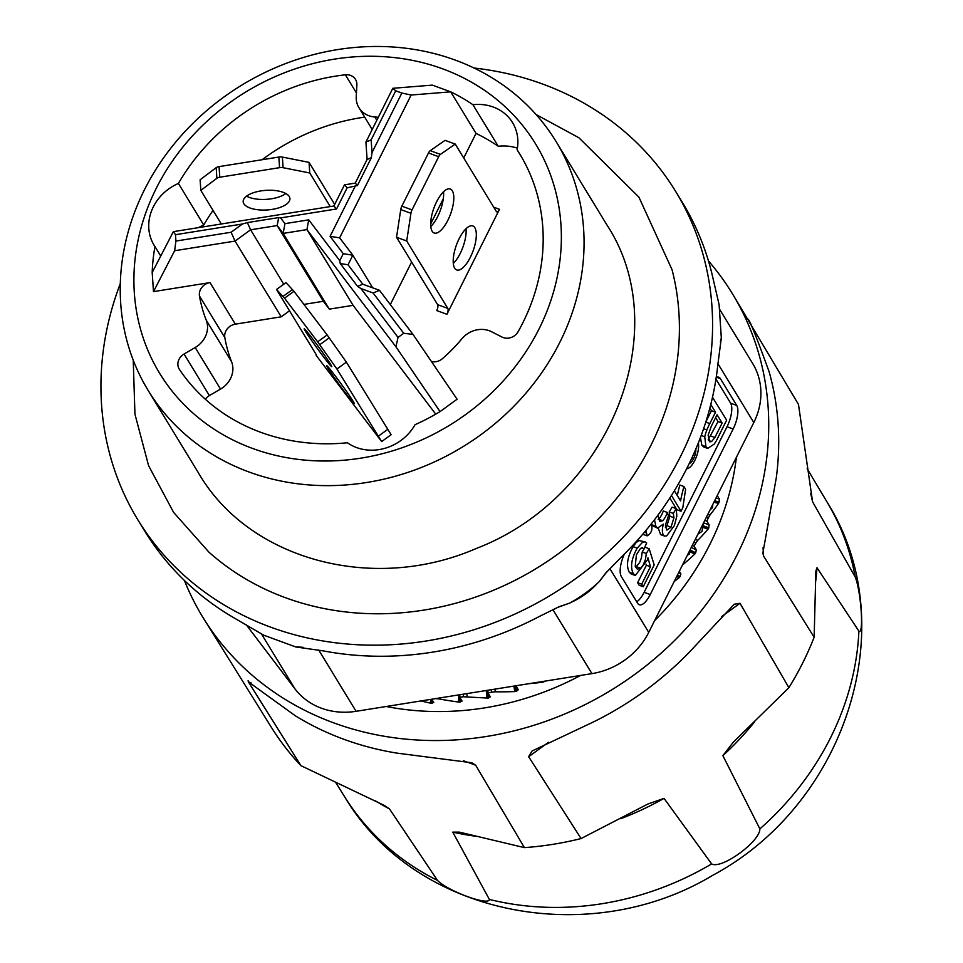 <?xml version="1.0" encoding="UTF-8"?>
<svg xmlns="http://www.w3.org/2000/svg" width="963" height="963" viewBox="0 0 963 963"><rect width="100%" height="100%" fill="white"/><g stroke="black" fill="none" stroke-linecap="round" stroke-linejoin="round"><path stroke-width="1.44" d="M717.23 495.584L719.289 498.942L719.132 501.976A278.752 247.262 148.6 0 1 718.976 502.457L718.53 503.396A375.101 228.941 177.4 0 1 709.96 515.036L708.383 517.793A278.752 247.262 148.6 0 1 706.89 521.164L709.141 524.859L708.768 527.832A278.752 247.262 148.6 0 1 708.551 528.29L707.998 529.205A375.101 236.164 -179.1 0 1 697.778 540.339L695.876 542.976A278.752 247.262 148.6 0 1 694.034 546.214L696.285 549.909L695.707 552.798A278.752 247.262 148.6 0 1 695.442 553.244L694.768 554.11A375.101 243.94 -175.7 0 1 682.996 564.559L682.442 565.064M704.808 520.405L706.89 521.164M692.313 545.359L694.034 546.214M679.324 571.288L680.865 573.828L680.083 576.608A278.752 247.262 148.6 0 1 679.77 577.03L679.011 577.848A375.101 252.186 -172.3 0 1 674.244 581.435M545.118 681.106L543.975 681.768A278.752 247.262 148.6 0 1 543.481 681.973L542.301 682.273A375.101 306.234 -152.5 0 1 529.181 683.646M515.939 685.764L518.287 689.797M517.227 685.56A278.752 247.262 148.6 0 1 515.975 685.945M518.226 689.628L516.565 691.217A278.752 247.262 148.6 0 1 516.06 691.362L514.844 691.566A375.101 315.082 -149.2 0 1 495.379 691.795L491.708 692.168A278.752 247.262 148.6 0 1 488 692.927L490.323 696.839M487.82 690.254L488 692.927M490.251 696.622L488.554 697.982A278.752 247.262 148.6 0 1 488.036 698.091L463.444 696.767A278.752 247.262 148.6 0 1 459.724 697.176L462.035 701.112M459.82 694.732L459.724 697.176M461.975 700.859L460.254 702.003A278.752 247.262 148.6 0 1 459.736 702.051L458.508 702.027A375.101 331.754 -142.4 0 1 438.827 698.897L435.144 698.596M431.797 699.21L433.747 702.593M433.687 702.316L431.99 703.231A278.752 247.262 148.6 0 1 431.472 703.231L430.244 703.098A375.101 339.385 -138.9 0 1 421 700.932M477.804 836.51A283.447 251.415 148.6 0 1 452.779 832.14L489.373 899.43C489.096 906.303 447.434 890.944 437.503 880.411L389.497 808.932A283.447 251.415 148.6 0 1 375.365 800.831M708.479 260.973A310.291 275.225 148.6 0 1 733.698 295.858A310.291 275.225 148.6 0 1 610.819 690.387A310.291 275.225 148.6 0 1 203.831 618.848A310.291 275.225 148.6 0 1 184.39 580.448M203.831 618.848L271.289 727.185A309.087 274.154 -31.4 0 0 300.938 765.657L384.297 805.417L389.497 808.932M452.779 832.14L459.375 832.128L524.402 847.621L475.65 765.2L471.738 762.744L397.177 753.15A310.098 275.069 148.6 0 1 295.34 715.798L248.358 681.84L300.938 765.657M248.117 680.697L248.358 681.84L251.006 682.803M524.402 847.621A309.087 274.154 -31.4 0 0 581.086 838.556L647.955 803.985L664.037 798.387A283.447 251.415 148.6 0 1 620.702 818.706M754.234 722.31A283.447 251.415 148.6 0 1 722.888 755.654L733.264 742.208L788.89 687.69L740.005 603.283L734.227 604.234L688.629 652.95A310.098 275.069 148.6 0 1 593.93 721.708L532.045 750.996L528.651 756.725L581.086 838.556M788.89 687.69A309.087 274.154 -31.4 0 0 814.144 637.265L815.866 571.107L816.997 567.713A283.447 251.415 148.6 0 1 815.324 584.072M747.685 319.319C748.407 316.887 755.558 334.378 769.136 371.814A310.098 275.069 148.6 0 1 776.274 477.913L762.865 553.063L763.611 556.133L814.144 637.265M747.156 318.404L733.698 295.858M810.665 493.477A283.447 251.415 148.6 0 1 812.567 501.771L798.483 404.436L748.347 320.438M386.199 706.493A278.752 247.262 -31.4 0 0 484.558 707.889A278.752 247.262 -31.4 0 0 580.629 675.424M654.623 620.629A278.752 247.262 -31.4 0 0 736.394 457.329M812.567 501.771L855.264 577.114C861.139 592.052 864.004 635.291 858.9 631.15L816.997 567.713M722.888 755.654L759.879 828.902C760.072 841.65 721.443 869.673 711.645 863.919L664.037 798.387M715.629 417.605L718.049 421.577L708.226 439.706M695.816 449.083A9.425 3.551 -69.9 0 1 693.661 458.557L691.903 457.906M693.661 458.557A8.908 3.358 -69.9 0 1 689.243 463.528M708.491 440.452L711.573 441.584L709.767 441.824L708.13 435.144L711.368 426.128L717.062 414.752L722.13 423.07L714.895 437.491L711.573 441.584M710.826 435.998L714.895 437.491M718.049 421.577L722.13 423.07M686.655 468.764A18.165 6.849 110.1 0 0 689.267 467.729A15.011 5.67 110.1 0 0 698.091 450.937A16.804 6.344 110.1 0 0 698.356 442.884M645.896 530.517L647.16 535.837C651.554 533.237 652.914 529.265 651.265 523.908M633.353 573.719C630.091 567.267 631.367 558.745 637.181 548.152L633.112 546.659C627.298 557.252 626.022 565.775 629.284 572.215L633.353 573.719L635.267 575.477L647.521 559.816L647.955 557.866L650.446 566.713L641.695 584.204L643.236 586.744L654.178 564.884L649.194 548.741L646.281 553.52L645.499 559.31L643.176 565.016L640.708 568.254L637.301 569.169L635.219 566.413L636.399 554.832L640.467 548.416L642.357 547.73L643.97 548.934L646.679 543.012L644.801 541.856L642.574 542.265L637.181 548.152M654.515 519.743L655.851 526.219L657.536 528.145L663.314 524.125C661.713 530.577 662.159 534.561 664.639 536.09L666.625 535.934L674.389 525.569L676.833 516.168L676.195 508.645L673.293 513.423L673.968 517.709L671.006 527.194L666.914 530.107L665.373 525.124L668.478 515.867L667.359 512.46A11.773 4.442 -69.9 0 1 662.7 520.742L659.824 521.561L657.813 515.349M666.95 502.373L668.394 500.206M671.44 495.488L681.046 511.245L682.791 507.754L685.62 489.3L683.947 486.544A76.462 28.854 110.1 0 0 680.564 500.916L674.377 490.757M710.79 404.472L715.509 412.212L709.815 423.588A21.884 8.258 110.1 0 0 706.89 429.931A17.695 6.681 110.1 0 0 704.747 436.769L705.939 446.688L707.673 448.409L714.125 444.172A18.526 6.994 110.1 0 0 718.338 436.769L726.656 420.157L712.5 397.25M144.414 189.855A238.932 211.932 148.6 0 1 348.1 48.15A238.932 211.932 148.6 0 1 556.169 141.681A238.932 211.932 148.6 0 1 462.457 447.013A238.932 211.932 148.6 0 1 148.133 390.412A238.932 211.932 148.6 0 1 144.414 189.855M606.774 224.74C676.435 330.478 609.603 497.341 476.432 548.416C372.982 593.569 248.851 559.768 198.619 473.17L148.133 390.412M403.726 333.282L373.138 293.005L360.92 288.527L398.044 337.411L403.726 333.282L412.983 334.414L379.494 290.32L362.774 284.193L348.028 264.777L352.819 255.207L339.638 237.849L411.165 95.024L450.696 91.846L476.035 133.4A201.46 178.697 148.6 0 1 498.256 146.268A45.682 40.518 148.6 0 1 517.396 148.158M371.152 139.888L372.007 152.623L401.848 93.038L395.733 90.799L371.152 139.888L365.916 142.043L367.096 159.461L371.357 157.703L357.417 185.546L347.161 187.809L336.569 208.959L280.606 217.903L284.964 223.645L308.738 219.841L339.77 260.684L343.273 253.69L330.08 236.344L355.022 186.557M175.916 241.063L231.096 232.252L242.459 223.994L175.495 234.695L175.916 241.063L174.628 250.741L235.044 241.087L250.597 229.796L277.188 225.547L278.668 217.59L280.606 217.903M156.199 188.447A220.19 195.308 -31.4 0 0 361.065 458.123A220.19 195.308 -31.4 0 0 525.678 129.403A220.19 195.308 -31.4 0 0 156.199 188.447M231.096 232.252L235.044 241.087L281.208 316.827L289.502 310.796M242.459 223.994L247.371 222.585L250.597 229.796L283.76 284.229M247.371 222.585L278.668 217.59M303.911 304.392L323.351 301.287L277.188 225.547L283.146 233.407L306.92 229.603L395.937 346.788L440.055 411.598A201.46 178.697 148.6 0 1 415.041 424.683A45.682 40.518 148.6 0 1 347.426 442.763A201.46 178.697 148.6 0 1 179.443 369.467A11.712 10.388 148.6 0 1 179.226 369.118A11.712 10.388 148.6 0 1 184.041 354.023L195.188 347.523A23.425 20.777 -31.4 0 0 206.238 320.185A154.61 137.131 148.6 0 1 199.485 296.038A11.712 10.388 148.6 0 1 209.994 282.592L153.478 291.62L152.19 272.529A201.46 178.697 148.6 0 1 154.971 246.576A45.682 40.518 148.6 0 1 154.056 245.144A45.682 40.518 148.6 0 1 178.408 183.452A201.46 178.697 148.6 0 1 345.38 74.813A11.712 10.388 148.6 0 1 355.503 79.399A11.712 10.388 148.6 0 1 356.864 84.888L356.238 96.733A23.425 20.777 -31.4 0 0 358.946 107.712A23.425 20.777 -31.4 0 0 374.824 116.98A154.61 137.131 148.6 0 1 378.315 117.281M284.964 223.645L283.146 233.407L329.31 309.135L353.084 305.343L306.92 229.603L308.738 219.841M360.92 288.527L357.586 286.384L340.24 263.549L339.77 260.684M398.044 337.411L395.937 346.788M373.138 293.005L379.494 290.32M412.983 334.414L457.1 399.224L440.055 411.598M357.586 286.384L362.774 284.193M340.24 263.549L348.028 264.777M343.273 253.69L352.819 255.207L372.705 287.829M330.08 236.344L339.638 237.849M401.848 93.038L411.165 95.024M372.007 152.623L371.357 157.703M522.09 157.932L517.107 149.747A45.682 40.518 148.6 0 0 512.545 122.614A45.682 40.518 148.6 0 0 472.929 104.714A201.46 178.697 148.6 0 0 450.696 91.846L432.363 85.117L392.832 88.295L395.733 90.799M392.832 88.295L365.916 142.043M367.096 159.461L355.251 183.126L357.417 185.546M355.251 183.126L344.489 184.836L333.896 205.998L173.352 231.65L152.19 272.529M347.161 187.809L344.489 184.836M336.569 208.959L333.896 205.998M175.495 234.695L173.352 231.65M153.478 291.62L174.628 250.741M205.348 399.236A11.712 10.388 148.6 0 1 209.38 395.576L220.515 389.088A23.425 20.777 -31.4 0 0 231.577 361.751A154.61 137.131 148.6 0 1 224.824 337.592A11.712 10.388 148.6 0 1 235.333 324.158L281.208 316.827M323.351 301.287L329.31 309.135M353.084 305.343L435.745 414.15M316.225 355.443L381.649 441.572L336.918 368.998L317.658 341.829L284.506 298.193L276.513 289.49L316.562 355.191M472.929 104.714L498.256 146.268M517.107 149.747A201.46 178.697 148.6 0 1 519.659 153.803A201.46 178.697 148.6 0 1 518.118 331.693A11.712 10.388 148.6 0 1 502.036 337.062L491.527 331.717A23.425 20.777 -31.4 0 0 461.879 338.795A154.61 137.131 148.6 0 1 442.402 358.681A11.712 10.388 148.6 0 1 431.472 361.582M390.316 304.573L411.622 262.02M430.666 223.982L443.293 198.775M463.721 157.98L476.035 133.4M446.916 314.299L499.496 209.308A4.683 1.77 -69.9 0 1 496.752 211.86A4.683 1.77 -69.9 0 1 496.342 211.499L455.246 144.077L440.428 154.393A4.683 1.77 110.1 0 0 438.671 156.704L412.032 209.898A4.683 1.77 110.1 0 0 410.936 213.292L406.711 240.991L447.819 308.413A4.683 1.77 -69.9 0 1 446.916 314.299L436.733 310.568A4.683 1.77 110.1 0 0 437.635 304.681L396.527 237.259L400.752 209.561A4.683 1.77 -69.9 0 1 401.848 206.154L428.487 152.973A4.683 1.77 -69.9 0 1 430.244 150.661L445.062 140.345L455.246 144.077M198.51 227.629A45.682 40.518 148.6 0 1 203.747 225.017L178.408 183.452M154.971 246.576L160.737 256.026M203.747 225.017A201.46 178.697 148.6 0 1 213.028 210.403M262.105 159.738A201.46 178.697 148.6 0 1 364.688 117.137M133.231 360.15L134.952 414.186L148.603 465.719L173.617 512.388L208.851 552.076A280.883 249.152 -31.4 0 0 650.976 445.195A280.883 249.152 -31.4 0 0 672.005 269.532M644.452 532.238L645.908 532.768M629.284 572.215L631.198 573.984L635.267 575.477M646.113 564.294L646.378 565.221L637.614 582.711L639.167 585.251L643.236 586.744M650.446 566.713L646.378 565.221M641.695 584.204L637.614 582.711M649.194 548.741L645.126 547.249L642.213 552.028L641.43 557.818L639.661 562.476L635.592 567.424M646.281 553.52L642.213 552.028M640.708 568.254L636.627 566.762M643.97 548.934L641.274 547.947M645.306 541.988L639.083 540.532L636.062 542.614L633.112 546.659M651.975 524.799L655.851 526.219M652.204 525.569L657.536 528.145M658.295 528.266L660.57 534.597L664.639 536.09M676.195 508.645L672.126 507.14L669.213 511.931L669.887 516.216L666.938 525.702L665.433 527.628M673.293 513.423L669.213 511.931M673.968 517.709L669.887 516.216M667.359 512.46L663.29 510.968A11.773 4.442 -69.9 0 1 658.632 519.25L658.198 519.563M662.7 520.742L658.632 519.25M683.947 486.544L679.866 485.039A76.462 28.854 110.1 0 0 677.29 495.524M669.815 498.015L676.977 509.752L681.046 511.245M704.747 436.769L701.208 435.469M706.89 429.931L703.604 428.728M700.414 437.599L701.871 445.183L703.604 446.916L707.673 448.409M705.939 446.688L701.871 445.183M709.851 408.119L711.44 410.72L705.867 421.842M715.509 412.212L711.44 410.72M709.815 423.588L705.783 422.107M295.737 646.943L323.52 650.928A315.07 279.463 -31.4 0 0 539.436 616.416L559.407 606.582L569.566 603.187C580.352 597.277 590.259 590.078 599.311 581.592M473.989 68.012A315.07 279.463 148.6 0 1 675.785 191.649A315.07 279.463 148.6 0 1 680.697 456.101A315.07 279.463 148.6 0 1 412.092 642.959A315.07 279.463 148.6 0 1 137.733 519.623L144.498 530.697A315.07 279.463 -31.4 0 0 235.104 618.499L263.718 635.183L295.725 646.943M599.335 581.592L605.27 573.599L621.653 556.734A315.07 279.463 -31.4 0 0 687.45 467.175A315.07 279.463 -31.4 0 0 717.844 364.64L721.323 337.989L719.108 304.669L711.645 272.529A315.07 279.463 -31.4 0 0 682.538 202.724L675.785 191.649M137.733 519.623A315.07 279.463 148.6 0 1 120.303 283.603M303.056 647.317L296.243 646.871M569.277 603.235L557.071 607.617M606.774 571.902L599.576 581.158M716.207 377.412A18.742 7.066 -69.9 0 1 718.771 377.219A18.742 7.066 -69.9 0 1 720.408 378.664L736.731 405.447A18.742 7.066 -69.9 0 1 733.156 428.98L650.242 594.544L644.139 592.305A18.742 7.066 -69.9 0 1 636.736 601.803M644.139 592.305L727.041 426.741L733.156 428.98M715.942 379.121L730.628 403.208A18.742 7.066 -69.9 0 1 727.041 426.741M721.215 338.278L720.36 341.973M650.242 594.544A18.742 7.066 -69.9 0 1 639.288 604.752A18.742 7.066 -69.9 0 1 637.65 603.307L621.328 576.524A18.742 7.066 -69.9 0 1 624.421 554.002M712.801 504.443L712.536 507.706L710.176 509.68M703.146 523.716L702.051 531.335L697.922 534.14M690.363 549.259L689.291 554.134L687.365 555.242M246.323 624.855L294.979 688.906A70.275 62.33 -31.4 0 0 356.081 711.308L591.92 673.631A70.275 62.33 -31.4 0 0 648.737 632.378L753.8 422.552A70.275 62.33 -31.4 0 0 752.705 363.569L719.818 309.617M289.249 196.524A23.425 9.823 -3.8 0 1 289.923 198.583A23.425 9.823 -3.8 0 1 267.22 209.946A23.425 9.823 -3.8 0 1 243.182 201.724A23.425 9.823 -3.8 0 1 263.393 190.578A23.425 9.823 -3.8 0 1 289.249 196.524M246.552 196.163A23.425 9.823 176.2 0 0 285.842 193.527M200.834 190.385L200.123 179.768L216.181 167.658A4.683 1.962 -3.8 0 1 219.058 166.611L278.849 157.053A4.683 1.962 -3.8 0 1 282.388 157.089L309.051 162.362L309.761 172.979L283.098 167.694A4.683 1.962 176.2 0 0 279.559 167.67L219.781 177.216A4.683 1.962 176.2 0 0 216.892 178.275L200.834 190.385L221.309 223.982M309.051 162.362L334.679 204.421M330.237 206.576L309.761 172.979M453.296 263.453A23.425 8.836 110.1 0 0 466.032 228.725M454.644 268.147A23.425 8.836 -69.9 0 1 457.726 241.749A23.425 8.836 -69.9 0 1 472.821 225.956A23.425 8.836 -69.9 0 1 473.062 250.994A23.425 8.836 -69.9 0 1 456.691 269.941A23.425 8.836 -69.9 0 1 454.644 268.147M430.786 226.51A23.425 8.836 110.1 0 0 443.522 191.781M432.134 231.204A23.425 8.836 -69.9 0 1 435.204 204.806A23.425 8.836 -69.9 0 1 450.311 189.013A23.425 8.836 -69.9 0 1 450.54 214.051A23.425 8.836 -69.9 0 1 434.181 232.998A23.425 8.836 -69.9 0 1 432.134 231.204M406.711 240.991L396.527 237.259M327.914 368.095A23.425 0.975 54 0 1 326.734 365.699A23.425 0.975 54 0 1 341.287 384.081A23.425 0.975 54 0 1 354.252 403.617A23.425 0.975 54 0 1 342.984 389.702A23.425 0.975 54 0 1 327.914 368.095M305.391 331.152A23.425 0.975 54 0 1 304.212 328.756A23.425 0.975 54 0 1 318.765 347.137A23.425 0.975 54 0 1 331.729 366.674A23.425 0.975 54 0 1 320.462 352.759A23.425 0.975 54 0 1 305.391 331.152M276.513 289.49L285.987 282.616L293.98 291.32L327.131 334.943L346.379 362.124L336.918 368.998M346.379 362.124L391.122 434.698L381.649 441.572M719.289 498.942L715.966 498.112M714.606 500.844L719.132 501.976M718.988 502.457L714.365 501.302M713.908 502.241L718.53 503.396M709.96 515.036L707.769 514.495M708.383 517.793L706.361 517.287M709.141 524.859L703.592 522.825M702.882 525.666L708.768 527.832M708.575 528.302L702.809 526.183M702.653 527.243L707.998 529.205M697.778 540.339L695.286 539.424M695.876 542.976L693.866 542.241M696.285 549.909L691.278 547.417M690.182 550.054L695.707 552.798M695.455 553.256L690.074 550.583M689.833 551.655L694.768 554.11M680.865 573.828L678.746 572.455M677.495 574.935L680.083 576.608M679.782 577.042L677.266 575.405M676.76 576.392L679.011 577.848M542.097 681.587L542.301 682.273M515.578 685.825L516.565 691.217M516.06 691.386L515.061 685.909M513.845 686.101L514.844 691.566M495.379 691.795L494.886 689.135M491.708 692.168L491.262 689.713M488.241 693.312L488.554 697.982M488.036 698.103L487.519 690.302M486.291 690.507L486.809 698.175M467.139 696.743L466.935 693.601M463.444 696.767L463.275 694.179M460.422 698.319L460.254 702.003M459.736 702.075L459.941 697.537M458.821 694.889L458.508 702.027M438.827 698.897L438.863 698.079M432.447 700.282L431.99 703.231M431.472 703.243L432.038 699.607M430.822 699.367L430.244 703.098M855.264 577.114A282.677 250.741 -31.4 0 0 827.217 502.313C904.57 625.252 845.791 803.985 713.077 875.114C589.585 949.674 415.366 916.162 344.501 796.57A282.677 250.741 -31.4 0 0 344.501 796.57A282.677 250.741 -31.4 0 0 437.503 880.411M763.045 547.73L763.611 556.133M740.005 603.283L721.588 616.645M548.513 742.304L528.651 756.725M475.65 765.2L463.468 760.734M759.879 828.902A282.677 250.741 -31.4 0 0 858.9 631.15M489.373 899.43A282.677 250.741 -31.4 0 0 711.645 863.919M209.38 395.576L184.041 354.023M220.515 389.088L195.188 347.523M206.238 320.185L231.577 361.751M199.485 296.038L224.824 337.592M235.333 324.158L209.994 282.592M493.718 207.189L499.496 209.308M345.38 74.813L356.43 92.954M376.822 120.267L374.824 116.98M671.006 527.194L666.938 525.702M597.493 583.241A70.275 62.33 148.6 0 1 570.963 602.405M736.731 405.447L730.628 403.208M716.592 377.267L720.408 378.664M294.979 688.906L261.214 633.522M318.717 650.013L356.081 711.308M591.92 673.631L552.882 609.579M609.844 568.579L648.737 632.378M753.8 422.552L717.941 363.713M216.892 178.275L216.181 167.658M219.058 166.611L219.781 177.216M279.559 167.67L278.849 157.053M282.388 157.089L283.098 167.694M437.635 304.681L447.819 308.413M410.936 213.292L400.752 209.561M401.848 206.154L412.032 209.898M438.671 156.704L428.487 152.973M430.244 150.661L440.428 154.393M283.062 296.387L292.523 289.514M293.98 291.32L284.506 298.193M317.658 341.829L327.131 334.943M329.238 337.832L319.764 344.706M378.014 436.42L387.475 429.546M344.501 796.57L335.726 782.486M827.217 502.313L807.163 468.716M606.642 224.487L556.169 141.681M372.212 129.475L358.946 107.712M672.054 269.724L638.902 197.114L578.895 137.757L536.102 114.561M643.055 534.345L647.136 535.837M582.856 594.917L586.611 592.209"/></g></svg>
